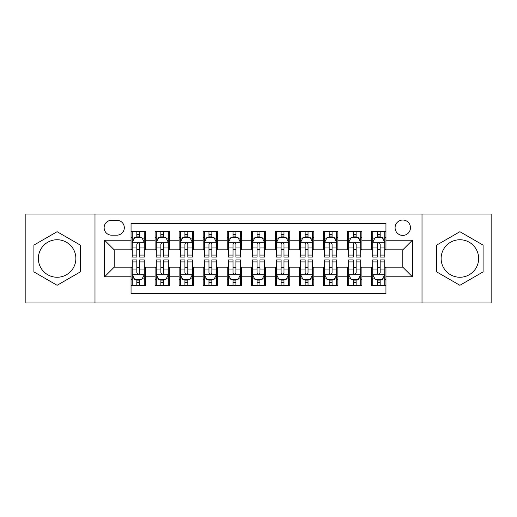 <?xml version="1.0" encoding="UTF-8"?>
<svg xmlns="http://www.w3.org/2000/svg" width="517" height="517" viewBox="0 0 517 517"><rect width="100%" height="100%" fill="white"/><g stroke="black" fill="none" stroke-linecap="round" stroke-linejoin="round"><path stroke-width="0.78" d="M459.891 239.746A18.754 18.754 0 0 0 441.13 258.5A18.754 18.754 0 0 0 459.891 277.254A18.754 18.754 0 0 0 478.645 258.5A18.754 18.754 0 0 0 459.891 239.746M402.782 220.029A7.697 7.697 0 0 0 395.085 227.719A7.697 7.697 0 0 0 402.782 235.416A7.697 7.697 0 0 0 410.472 227.719A7.697 7.697 0 0 0 402.782 220.029M57.109 277.254A18.754 18.754 0 0 1 38.355 258.5A18.754 18.754 0 0 1 57.109 239.746A18.754 18.754 0 0 1 75.87 258.5A18.754 18.754 0 0 1 57.109 277.254M422.014 302.988L491.15 302.988L491.15 214.012L422.014 214.012L422.014 302.988L94.986 302.988L94.986 214.012L25.85 214.012L25.85 302.988L94.986 302.988M385.947 231.448L371.516 231.448L371.516 240.224L361.9 240.224L361.9 249.84L371.516 249.84L371.516 240.224M361.9 240.224L361.9 231.448L347.469 231.448L347.469 240.224L337.853 240.224L337.853 249.84L347.469 249.84L347.469 240.224M337.853 240.224L337.853 231.448L323.429 231.448L323.429 240.224L313.806 240.224L313.806 249.84L323.429 249.84L323.429 240.224M313.806 240.224L313.806 231.448L299.382 231.448L299.382 240.224L289.759 240.224L289.759 249.84L299.382 249.84L299.382 240.224M289.759 240.224L289.759 231.448L275.335 231.448L275.335 240.224L265.712 240.224L265.712 249.84L275.335 249.84L275.335 240.224M265.712 240.224L265.712 231.448L251.288 231.448L251.288 240.224L241.665 240.224L241.665 249.84L251.288 249.84L251.288 240.224M241.665 240.224L241.665 231.448L227.241 231.448L227.241 240.224L217.618 240.224L217.618 249.84L227.241 249.84L227.241 240.224M217.618 240.224L217.618 231.448L203.194 231.448L203.194 240.224L193.571 240.224L193.571 249.84L203.194 249.84L203.194 240.224M193.571 240.224L193.571 231.448L179.147 231.448L179.147 240.224L169.531 240.224L169.531 249.84L179.147 249.84L179.147 240.224M169.531 240.224L169.531 231.448L155.1 231.448L155.1 249.84L145.484 249.84L145.484 231.448L131.053 231.448M131.053 285.552L145.484 285.552L145.484 267.16L155.1 267.16L155.1 285.552L169.531 285.552L169.531 267.16L179.147 267.16L179.147 276.776L169.531 276.776M179.147 276.776L179.147 285.552L193.571 285.552L193.571 267.16L203.194 267.16L203.194 276.776L193.571 276.776M203.194 276.776L203.194 285.552L217.618 285.552L217.618 267.16L227.241 267.16L227.241 276.776L217.618 276.776M227.241 276.776L227.241 285.552L241.665 285.552L241.665 267.16L251.288 267.16L251.288 276.776L241.665 276.776M251.288 276.776L251.288 285.552L265.712 285.552L265.712 267.16L275.335 267.16L275.335 276.776L265.712 276.776M275.335 276.776L275.335 285.552L289.759 285.552L289.759 267.16L299.382 267.16L299.382 276.776L289.759 276.776M299.382 276.776L299.382 285.552L313.806 285.552L313.806 267.16L323.429 267.16L323.429 276.776L313.806 276.776M323.429 276.776L323.429 285.552L337.853 285.552L337.853 267.16L347.469 267.16L347.469 276.776L337.853 276.776M347.469 276.776L347.469 285.552L361.9 285.552L361.9 267.16L371.516 267.16L371.516 276.776L361.9 276.776M111.575 235.177L116.868 235.177A7.451 7.451 0 0 0 124.319 227.719A7.451 7.451 0 0 0 116.868 220.268L111.575 220.268A7.451 7.451 0 0 0 104.124 227.719A7.451 7.451 0 0 0 111.575 235.177M422.014 214.012L94.986 214.012M385.947 240.224L385.947 223.389L131.053 223.389L131.053 249.84L114.218 249.84L114.218 267.16L131.053 267.16L131.053 293.611L385.947 293.611L385.947 267.16L402.782 267.16L402.782 249.84L385.947 249.84L385.947 240.224L412.398 240.224L412.398 276.776L385.947 276.776M131.053 276.776L104.602 276.776L104.602 240.224L131.053 240.224M371.516 276.776L371.516 285.552L385.947 285.552M131.053 237.458L132.255 237.458M136.824 237.458L139.713 237.458M144.282 237.458L145.484 237.458M131.053 249.601L132.255 249.601M136.824 249.601L139.713 249.601M144.282 249.601L145.484 249.601M131.053 267.399L132.255 267.399M136.824 267.399L139.713 267.399M144.282 267.399L145.484 267.399M131.053 279.542L132.255 279.542M136.824 279.542L139.713 279.542M144.282 279.542L145.484 279.542M155.1 249.601L156.302 249.601M160.871 249.601L163.76 249.601M168.329 249.601L169.531 249.601M155.1 237.458L156.302 237.458M160.871 237.458L163.76 237.458M168.329 237.458L169.531 237.458M155.1 267.399L156.302 267.399M160.871 267.399L163.76 267.399M168.329 267.399L169.531 267.399M155.1 279.542L156.302 279.542M160.871 279.542L163.76 279.542M168.329 279.542L169.531 279.542M179.147 267.399L180.349 267.399M184.918 267.399L187.8 267.399M192.369 267.399L193.571 267.399M179.147 279.542L180.349 279.542M184.918 279.542L187.8 279.542M192.369 279.542L193.571 279.542M179.147 237.458L180.349 237.458M184.918 237.458L187.8 237.458M192.369 237.458L193.571 237.458M179.147 249.601L180.349 249.601M184.918 249.601L187.8 249.601M192.369 249.601L193.571 249.601M203.194 267.399L204.396 267.399M208.965 267.399L211.847 267.399M216.416 267.399L217.618 267.399M203.194 279.542L204.396 279.542M208.965 279.542L211.847 279.542M216.416 279.542L217.618 279.542M203.194 237.458L204.396 237.458M208.965 237.458L211.847 237.458M216.416 237.458L217.618 237.458M203.194 249.601L204.396 249.601M208.965 249.601L211.847 249.601M216.416 249.601L217.618 249.601M227.241 267.399L228.443 267.399M233.012 267.399L235.894 267.399M240.463 267.399L241.665 267.399M227.241 279.542L228.443 279.542M233.012 279.542L235.894 279.542M240.463 279.542L241.665 279.542M227.241 237.458L228.443 237.458M233.012 237.458L235.894 237.458M240.463 237.458L241.665 237.458M227.241 249.601L228.443 249.601M233.012 249.601L235.894 249.601M240.463 249.601L241.665 249.601M251.288 267.399L252.49 267.399M257.059 267.399L259.941 267.399M264.51 267.399L265.712 267.399M251.288 279.542L252.49 279.542M257.059 279.542L259.941 279.542M264.51 279.542L265.712 279.542M251.288 237.458L252.49 237.458M257.059 237.458L259.941 237.458M264.51 237.458L265.712 237.458M251.288 249.601L252.49 249.601M257.059 249.601L259.941 249.601M264.51 249.601L265.712 249.601M275.335 267.399L276.537 267.399M281.106 267.399L283.988 267.399M288.557 267.399L289.759 267.399M275.335 279.542L276.537 279.542M281.106 279.542L283.988 279.542M288.557 279.542L289.759 279.542M275.335 237.458L276.537 237.458M281.106 237.458L283.988 237.458M288.557 237.458L289.759 237.458M275.335 249.601L276.537 249.601M281.106 249.601L283.988 249.601M288.557 249.601L289.759 249.601M299.382 267.399L300.584 267.399M305.153 267.399L308.035 267.399M312.604 267.399L313.806 267.399M299.382 279.542L300.584 279.542M305.153 279.542L308.035 279.542M312.604 279.542L313.806 279.542M299.382 237.458L300.584 237.458M305.153 237.458L308.035 237.458M312.604 237.458L313.806 237.458M299.382 249.601L300.584 249.601M305.153 249.601L308.035 249.601M312.604 249.601L313.806 249.601M323.429 267.399L324.631 267.399M329.2 267.399L332.082 267.399M336.651 267.399L337.853 267.399M323.429 279.542L324.631 279.542M329.2 279.542L332.082 279.542M336.651 279.542L337.853 279.542M323.429 237.458L324.631 237.458M329.2 237.458L332.082 237.458M336.651 237.458L337.853 237.458M323.429 249.601L324.631 249.601M329.2 249.601L332.082 249.601M336.651 249.601L337.853 249.601M347.469 267.399L348.671 267.399M353.24 267.399L356.129 267.399M360.698 267.399L361.9 267.399M347.469 279.542L348.671 279.542M353.24 279.542L356.129 279.542M360.698 279.542L361.9 279.542M347.469 237.458L348.671 237.458M353.24 237.458L356.129 237.458M360.698 237.458L361.9 237.458M347.469 249.601L348.671 249.601M353.24 249.601L356.129 249.601M360.698 249.601L361.9 249.601M371.516 267.399L372.718 267.399M377.287 267.399L380.176 267.399M384.745 267.399L385.947 267.399M371.516 279.542L372.718 279.542M377.287 279.542L380.176 279.542M384.745 279.542L385.947 279.542M371.516 237.458L372.718 237.458M377.287 237.458L380.176 237.458M384.745 237.458L385.947 237.458M371.516 249.601L372.718 249.601M377.287 249.601L380.176 249.601M384.745 249.601L385.947 249.601M114.218 249.84L104.602 240.224M114.218 267.16L104.602 276.776M412.398 240.224L402.782 249.84M412.398 276.776L402.782 267.16M57.109 285.294L80.316 271.897L80.316 245.103L57.109 231.706L33.909 245.103L33.909 271.897L57.109 285.294M483.091 245.103L459.891 231.706L436.684 245.103L436.684 271.897L459.891 285.294L483.091 271.897L483.091 245.103M139.713 234.576L136.824 234.576M144.282 255.094L139.713 255.094L139.713 257.059L144.282 257.059L144.282 242.389L141.871 237.581L134.659 237.581L132.255 242.389L132.255 257.059L136.824 257.059L136.824 255.094L132.255 255.094M132.255 242.389L132.255 231.448M144.282 242.389L144.282 231.448M136.824 237.581L136.824 231.448M139.713 231.448L139.713 237.581M139.713 255.094L139.713 244.192C138.75 242.337 137.787 242.337 136.824 244.192L136.824 255.094M136.824 282.424L139.713 282.424M132.255 261.906L136.824 261.906L136.824 259.941L132.255 259.941L132.255 274.611L134.659 279.419L141.871 279.419L144.282 274.611L144.282 259.941L139.713 259.941L139.713 261.906L144.282 261.906M144.282 274.611L144.282 285.552M132.255 274.611L132.255 285.552M139.713 279.419L139.713 285.552M136.824 285.552L136.824 279.419M136.824 261.906L136.824 272.808C137.787 274.663 138.75 274.663 139.713 272.808L139.713 261.906M163.76 234.576L160.871 234.576M168.329 255.094L163.76 255.094L163.76 257.059L168.329 257.059L168.329 242.389L165.918 237.581L158.706 237.581L156.302 242.389L156.302 257.059L160.871 257.059L160.871 255.094L156.302 255.094M156.302 242.389L156.302 231.448M168.329 242.389L168.329 231.448M160.871 237.581L160.871 231.448M163.76 231.448L163.76 237.581M163.76 255.094L163.76 244.192C162.797 242.337 161.834 242.337 160.871 244.192L160.871 255.094M187.8 234.576L184.918 234.576M192.369 255.094L187.8 255.094L187.8 257.059L192.369 257.059L192.369 242.389L189.965 237.581L182.753 237.581L180.349 242.389L180.349 257.059L184.918 257.059L184.918 255.094L180.349 255.094M180.349 242.389L180.349 231.448M192.369 242.389L192.369 231.448M184.918 237.581L184.918 231.448M187.8 231.448L187.8 237.581M187.8 255.094L187.8 244.192C186.844 242.337 185.881 242.337 184.918 244.192L184.918 255.094M211.847 234.576L208.965 234.576M216.416 255.094L211.847 255.094L211.847 257.059L216.416 257.059L216.416 242.389L214.012 237.581L206.8 237.581L204.396 242.389L204.396 257.059L208.965 257.059L208.965 255.094L204.396 255.094M204.396 242.389L204.396 231.448M216.416 242.389L216.416 231.448M208.965 237.581L208.965 231.448M211.847 231.448L211.847 237.581M211.847 255.094L211.847 244.192C210.891 242.337 209.928 242.337 208.965 244.192L208.965 255.094M235.894 234.576L233.012 234.576M240.463 255.094L235.894 255.094L235.894 257.059L240.463 257.059L240.463 242.389L238.059 237.581L230.847 237.581L228.443 242.389L228.443 257.059L233.012 257.059L233.012 255.094L228.443 255.094M228.443 242.389L228.443 231.448M240.463 242.389L240.463 231.448M233.012 237.581L233.012 231.448M235.894 231.448L235.894 237.581M235.894 255.094L235.894 244.192C234.938 242.337 233.975 242.337 233.012 244.192L233.012 255.094M160.871 282.424L163.76 282.424M156.302 261.906L160.871 261.906L160.871 259.941L156.302 259.941L156.302 274.611L158.706 279.419L165.918 279.419L168.329 274.611L168.329 259.941L163.76 259.941L163.76 261.906L168.329 261.906M168.329 274.611L168.329 285.552M156.302 274.611L156.302 285.552M163.76 279.419L163.76 285.552M160.871 285.552L160.871 279.419M160.871 261.906L160.871 272.808C161.834 274.663 162.79 274.663 163.76 272.808L163.76 261.906M184.918 282.424L187.8 282.424M180.349 261.906L184.918 261.906L184.918 259.941L180.349 259.941L180.349 274.611L182.753 279.419L189.965 279.419L192.369 274.611L192.369 259.941L187.8 259.941L187.8 261.906L192.369 261.906M192.369 274.611L192.369 285.552M180.349 274.611L180.349 285.552M187.8 279.419L187.8 285.552M184.918 285.552L184.918 279.419M184.918 261.906L184.918 272.808C185.881 274.663 186.837 274.663 187.8 272.808L187.8 261.906M208.965 282.424L211.847 282.424M204.396 261.906L208.965 261.906L208.965 259.941L204.396 259.941L204.396 274.611L206.8 279.419L214.012 279.419L216.416 274.611L216.416 259.941L211.847 259.941L211.847 261.906L216.416 261.906M216.416 274.611L216.416 285.552M204.396 274.611L204.396 285.552M211.847 279.419L211.847 285.552M208.965 285.552L208.965 279.419M208.965 261.906L208.965 272.808C209.928 274.663 210.884 274.663 211.847 272.808L211.847 261.906M233.012 282.424L235.894 282.424M228.443 261.906L233.012 261.906L233.012 259.941L228.443 259.941L228.443 274.611L230.847 279.419L238.059 279.419L240.463 274.611L240.463 259.941L235.894 259.941L235.894 261.906L240.463 261.906M240.463 274.611L240.463 285.552M228.443 274.611L228.443 285.552M235.894 279.419L235.894 285.552M233.012 285.552L233.012 279.419M233.012 261.906L233.012 272.808C233.968 274.663 234.931 274.663 235.894 272.808L235.894 261.906M259.941 234.576L257.059 234.576M264.51 255.094L259.941 255.094L259.941 257.059L264.51 257.059L264.51 242.389L262.106 237.581L254.894 237.581L252.49 242.389L252.49 257.059L257.059 257.059L257.059 255.094L252.49 255.094M252.49 242.389L252.49 231.448M264.51 242.389L264.51 231.448M257.059 237.581L257.059 231.448M259.941 231.448L259.941 237.581M259.941 255.094L259.941 244.192C258.985 242.337 258.022 242.337 257.059 244.192L257.059 255.094M257.059 282.424L259.941 282.424M252.49 261.906L257.059 261.906L257.059 259.941L252.49 259.941L252.49 274.611L254.894 279.419L262.106 279.419L264.51 274.611L264.51 259.941L259.941 259.941L259.941 261.906L264.51 261.906M264.51 274.611L264.51 285.552M252.49 274.611L252.49 285.552M259.941 279.419L259.941 285.552M257.059 285.552L257.059 279.419M257.059 261.906L257.059 272.808C258.015 274.663 258.978 274.663 259.941 272.808L259.941 261.906M283.988 234.576L281.106 234.576M288.557 255.094L283.988 255.094L283.988 257.059L288.557 257.059L288.557 242.389L286.153 237.581L278.941 237.581L276.537 242.389L276.537 257.059L281.106 257.059L281.106 255.094L276.537 255.094M276.537 242.389L276.537 231.448M288.557 242.389L288.557 231.448M281.106 237.581L281.106 231.448M283.988 231.448L283.988 237.581M283.988 255.094L283.988 244.192C283.032 242.337 282.069 242.337 281.106 244.192L281.106 255.094M281.106 282.424L283.988 282.424M276.537 261.906L281.106 261.906L281.106 259.941L276.537 259.941L276.537 274.611L278.941 279.419L286.153 279.419L288.557 274.611L288.557 259.941L283.988 259.941L283.988 261.906L288.557 261.906M288.557 274.611L288.557 285.552M276.537 274.611L276.537 285.552M283.988 279.419L283.988 285.552M281.106 285.552L281.106 279.419M281.106 261.906L281.106 272.808C282.062 274.663 283.025 274.663 283.988 272.808L283.988 261.906M308.035 234.576L305.153 234.576M312.604 255.094L308.035 255.094L308.035 257.059L312.604 257.059L312.604 242.389L310.2 237.581L302.988 237.581L300.584 242.389L300.584 257.059L305.153 257.059L305.153 255.094L300.584 255.094M300.584 242.389L300.584 231.448M312.604 242.389L312.604 231.448M305.153 237.581L305.153 231.448M308.035 231.448L308.035 237.581M308.035 255.094L308.035 244.192C307.072 242.337 306.116 242.337 305.153 244.192L305.153 255.094M305.153 282.424L308.035 282.424M300.584 261.906L305.153 261.906L305.153 259.941L300.584 259.941L300.584 274.611L302.988 279.419L310.2 279.419L312.604 274.611L312.604 259.941L308.035 259.941L308.035 261.906L312.604 261.906M312.604 274.611L312.604 285.552M300.584 274.611L300.584 285.552M308.035 279.419L308.035 285.552M305.153 285.552L305.153 279.419M305.153 261.906L305.153 272.808C306.109 274.663 307.072 274.663 308.035 272.808L308.035 261.906M332.082 234.576L329.2 234.576M336.651 255.094L332.082 255.094L332.082 257.059L336.651 257.059L336.651 242.389L334.247 237.581L327.035 237.581L324.631 242.389L324.631 257.059L329.2 257.059L329.2 255.094L324.631 255.094M324.631 242.389L324.631 231.448M336.651 242.389L336.651 231.448M329.2 237.581L329.2 231.448M332.082 231.448L332.082 237.581M332.082 255.094L332.082 244.192C331.119 242.337 330.163 242.337 329.2 244.192L329.2 255.094M329.2 282.424L332.082 282.424M324.631 261.906L329.2 261.906L329.2 259.941L324.631 259.941L324.631 274.611L327.035 279.419L334.247 279.419L336.651 274.611L336.651 259.941L332.082 259.941L332.082 261.906L336.651 261.906M336.651 274.611L336.651 285.552M324.631 274.611L324.631 285.552M332.082 279.419L332.082 285.552M329.2 285.552L329.2 279.419M329.2 261.906L329.2 272.808C330.156 274.663 331.119 274.663 332.082 272.808L332.082 261.906M356.129 234.576L353.24 234.576M360.698 255.094L356.129 255.094L356.129 257.059L360.698 257.059L360.698 242.389L358.294 237.581L351.082 237.581L348.671 242.389L348.671 257.059L353.24 257.059L353.24 255.094L348.671 255.094M348.671 242.389L348.671 231.448M360.698 242.389L360.698 231.448M353.24 237.581L353.24 231.448M356.129 231.448L356.129 237.581M356.129 255.094L356.129 244.192C355.166 242.337 354.21 242.337 353.24 244.192L353.24 255.094M353.24 282.424L356.129 282.424M348.671 261.906L353.24 261.906L353.24 259.941L348.671 259.941L348.671 274.611L351.082 279.419L358.294 279.419L360.698 274.611L360.698 259.941L356.129 259.941L356.129 261.906L360.698 261.906M360.698 274.611L360.698 285.552M348.671 274.611L348.671 285.552M356.129 279.419L356.129 285.552M353.24 285.552L353.24 279.419M353.24 261.906L353.24 272.808C354.203 274.663 355.166 274.663 356.129 272.808L356.129 261.906M380.176 234.576L377.287 234.576M384.745 255.094L380.176 255.094L380.176 257.059L384.745 257.059L384.745 242.389L382.341 237.581L375.129 237.581L372.718 242.389L372.718 257.059L377.287 257.059L377.287 255.094L372.718 255.094M372.718 242.389L372.718 231.448M384.745 242.389L384.745 231.448M377.287 237.581L377.287 231.448M380.176 231.448L380.176 237.581M380.176 255.094L380.176 244.192C379.213 242.337 378.25 242.337 377.287 244.192L377.287 255.094M377.287 282.424L380.176 282.424M372.718 261.906L377.287 261.906L377.287 259.941L372.718 259.941L372.718 274.611L375.129 279.419L382.341 279.419L384.745 274.611L384.745 259.941L380.176 259.941L380.176 261.906L384.745 261.906M384.745 274.611L384.745 285.552M372.718 274.611L372.718 285.552M380.176 279.419L380.176 285.552M377.287 285.552L377.287 279.419M377.287 261.906L377.287 272.808C378.25 274.663 379.213 274.663 380.176 272.808L380.176 261.906M155.1 276.776L145.484 276.776M155.1 240.224L145.484 240.224M144.217 242.266L132.313 242.266M132.255 238.906L134 238.906M142.537 238.906L144.282 238.906M136.824 247.96L132.255 247.96M144.282 247.96L139.713 247.96M139.713 236.101L136.824 236.101M132.313 274.734L144.217 274.734M144.282 278.094L142.537 278.094M134 278.094L132.255 278.094M139.713 269.04L144.282 269.04M132.255 269.04L136.824 269.04M136.824 280.899L139.713 280.899M168.264 242.266L156.36 242.266M156.302 238.906L158.047 238.906M166.584 238.906L168.329 238.906M160.871 247.96L156.302 247.96M168.329 247.96L163.76 247.96M163.76 236.101L160.871 236.101M192.311 242.266L180.407 242.266M180.349 238.906L182.094 238.906M190.631 238.906L192.369 238.906M184.918 247.96L180.349 247.96M192.369 247.96L187.8 247.96M187.8 236.101L184.918 236.101M216.358 242.266L204.454 242.266M204.396 238.906L206.141 238.906M214.678 238.906L216.416 238.906M208.965 247.96L204.396 247.96M216.416 247.96L211.847 247.96M211.847 236.101L208.965 236.101M240.405 242.266L228.501 242.266M228.443 238.906L230.188 238.906M238.725 238.906L240.463 238.906M233.012 247.96L228.443 247.96M240.463 247.96L235.894 247.96M235.894 236.101L233.012 236.101M156.36 274.734L168.264 274.734M168.329 278.094L166.584 278.094M158.047 278.094L156.302 278.094M163.76 269.04L168.329 269.04M156.302 269.04L160.871 269.04M160.871 280.899L163.76 280.899M180.407 274.734L192.311 274.734M192.369 278.094L190.631 278.094M182.094 278.094L180.349 278.094M187.8 269.04L192.369 269.04M180.349 269.04L184.918 269.04M184.918 280.899L187.8 280.899M204.454 274.734L216.358 274.734M216.416 278.094L214.678 278.094M206.141 278.094L204.396 278.094M211.847 269.04L216.416 269.04M204.396 269.04L208.965 269.04M208.965 280.899L211.847 280.899M228.501 274.734L240.405 274.734M240.463 278.094L238.725 278.094M230.188 278.094L228.443 278.094M235.894 269.04L240.463 269.04M228.443 269.04L233.012 269.04M233.012 280.899L235.894 280.899M264.452 242.266L252.548 242.266M252.49 238.906L254.228 238.906M262.772 238.906L264.51 238.906M257.059 247.96L252.49 247.96M264.51 247.96L259.941 247.96M259.941 236.101L257.059 236.101M252.548 274.734L264.452 274.734M264.51 278.094L262.772 278.094M254.228 278.094L252.49 278.094M259.941 269.04L264.51 269.04M252.49 269.04L257.059 269.04M257.059 280.899L259.941 280.899M288.499 242.266L276.595 242.266M276.537 238.906L278.275 238.906M286.812 238.906L288.557 238.906M281.106 247.96L276.537 247.96M288.557 247.96L283.988 247.96M283.988 236.101L281.106 236.101M276.595 274.734L288.499 274.734M288.557 278.094L286.812 278.094M278.275 278.094L276.537 278.094M283.988 269.04L288.557 269.04M276.537 269.04L281.106 269.04M281.106 280.899L283.988 280.899M312.546 242.266L300.642 242.266M300.584 238.906L302.322 238.906M310.859 238.906L312.604 238.906M305.153 247.96L300.584 247.96M312.604 247.96L308.035 247.96M308.035 236.101L305.153 236.101M300.642 274.734L312.546 274.734M312.604 278.094L310.859 278.094M302.322 278.094L300.584 278.094M308.035 269.04L312.604 269.04M300.584 269.04L305.153 269.04M305.153 280.899L308.035 280.899M336.593 242.266L324.689 242.266M324.631 238.906L326.369 238.906M334.906 238.906L336.651 238.906M329.2 247.96L324.631 247.96M336.651 247.96L332.082 247.96M332.082 236.101L329.2 236.101M324.689 274.734L336.593 274.734M336.651 278.094L334.906 278.094M326.369 278.094L324.631 278.094M332.082 269.04L336.651 269.04M324.631 269.04L329.2 269.04M329.2 280.899L332.082 280.899M360.64 242.266L348.736 242.266M348.671 238.906L350.416 238.906M358.953 238.906L360.698 238.906M353.24 247.96L348.671 247.96M360.698 247.96L356.129 247.96M356.129 236.101L353.24 236.101M348.736 274.734L360.64 274.734M360.698 278.094L358.953 278.094M350.416 278.094L348.671 278.094M356.129 269.04L360.698 269.04M348.671 269.04L353.24 269.04M353.24 280.899L356.129 280.899M384.687 242.266L372.783 242.266M372.718 238.906L374.463 238.906M383 238.906L384.745 238.906M377.287 247.96L372.718 247.96M384.745 247.96L380.176 247.96M380.176 236.101L377.287 236.101M372.783 274.734L384.687 274.734M384.745 278.094L383 278.094M374.463 278.094L372.718 278.094M380.176 269.04L384.745 269.04M372.718 269.04L377.287 269.04M377.287 280.899L380.176 280.899"/></g></svg>
